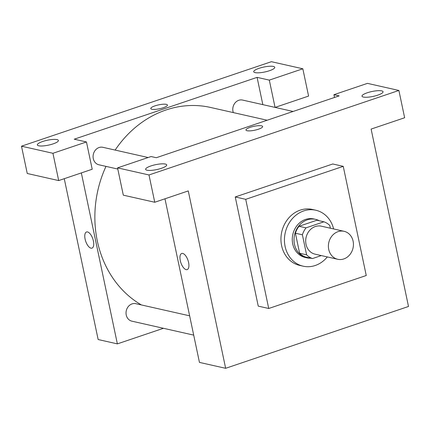 <?xml version="1.0" encoding="UTF-8"?>
<svg xmlns="http://www.w3.org/2000/svg" width="430" height="430" viewBox="0 0 430 430"><rect width="100%" height="100%" fill="white"/><g stroke="black" fill="none" stroke-linecap="round" stroke-linejoin="round"><path stroke-width="0.64" d="M328.724 249.422A14.34 12.427 -77.3 0 1 344.075 231.308A14.34 12.427 -77.3 0 1 353.035 248.035A14.34 12.427 -77.3 0 1 337.76 259.29A14.34 12.427 -77.3 0 1 328.724 249.422M337.76 259.29L315.056 254.162A14.34 12.427 -77.3 0 1 306.02 244.299A14.34 12.427 -77.3 0 1 321.371 226.185L344.075 231.308M295.405 233.227A19.259 16.689 -77.3 0 1 299.049 226.271L316.931 220.225L323.919 221.799L306.036 227.846A19.259 16.689 -77.3 0 0 302.392 234.801L295.405 233.227L299.624 253.243A19.259 16.689 -77.3 0 0 305.52 256.973L312.508 258.548L321.307 255.576M330.385 228.217L329.815 225.53A19.259 16.689 -77.3 0 0 323.919 221.799M302.392 234.801L306.606 254.823A19.259 16.689 -77.3 0 0 312.508 258.548M299.049 226.271L306.036 227.846M299.624 253.243L306.606 254.823M319.318 220.762A19.721 17.082 102.7 0 0 315.566 219.364A19.721 17.082 102.7 0 0 307.273 219.837A19.721 17.082 102.7 0 0 294.007 239.58A19.721 17.082 102.7 0 0 306.886 257.833A19.721 17.082 102.7 0 0 310.874 258.183M306.886 257.833L305.139 257.441A19.721 17.082 -77.3 0 1 292.717 243.875A19.721 17.082 -77.3 0 1 305.526 219.44A19.721 17.082 -77.3 0 1 313.819 218.967L315.566 219.364M327.316 256.93A28.681 24.849 -77.3 0 1 303.166 266.186A28.681 24.849 -77.3 0 1 285.101 246.449A28.681 24.849 -77.3 0 1 315.792 210.227A28.681 24.849 -77.3 0 1 333.632 228.953M303.166 266.186L299.672 265.396A28.681 24.849 -77.3 0 1 281.607 245.659A28.681 24.849 -77.3 0 1 312.298 209.437L315.792 210.227M268.728 308.487L245.724 199.326L343.248 166.346L366.247 275.506L268.728 308.487L258.247 306.122L235.248 196.962L332.766 163.98L343.248 166.346M398.889 90.461L148.995 174.967L154.746 202.256L188.265 190.92L225.648 368.306L408.5 306.477L371.117 129.086L404.641 117.75L398.889 90.461L367.451 83.366L333.933 94.702L334.513 97.459M381.668 90.87A10.755 2.51 -11.9 0 0 369.563 92.09A10.755 2.51 -11.9 0 0 362.001 96.18A10.755 2.51 -11.9 0 0 373.041 96.417A10.755 2.51 -11.9 0 0 383.049 91.74A10.755 2.51 -11.9 0 0 381.668 90.87M154.746 202.256L123.308 195.161L117.557 167.872L151.08 156.536L156.321 157.719L339.168 95.885L333.933 94.702M147.006 170.221A10.755 2.51 -11.9 0 0 159.111 169.001A10.755 2.51 -11.9 0 0 166.673 164.91A10.755 2.51 -11.9 0 0 155.633 164.674A10.755 2.51 -11.9 0 0 145.625 169.345A10.755 2.51 -11.9 0 0 147.006 170.221M117.557 167.872L148.995 174.967M235.248 196.962L245.724 199.326M164.975 198.794L199.45 362.399L225.648 368.306M247.056 130.725A8.514 1.989 168.1 0 1 245.96 130.037A8.514 1.989 168.1 0 1 253.883 126.334A8.514 1.989 168.1 0 1 262.628 126.522A8.514 1.989 168.1 0 1 256.635 129.758A8.514 1.989 168.1 0 1 247.056 130.725M262.628 126.522A8.514 1.989 -11.9 0 0 253.883 126.334A8.514 1.989 -11.9 0 0 245.96 130.037M182.728 253.431A8.514 3.757 71.3 0 1 188.324 261.397A8.514 3.757 71.3 0 1 187.163 269.599A8.514 3.757 71.3 0 1 180.874 262.741A8.514 3.757 71.3 0 1 181.707 253.469A8.514 3.757 71.3 0 1 182.728 253.431M181.707 253.469A8.514 3.757 -108.7 0 0 180.874 262.735A8.514 3.757 -108.7 0 0 187.163 269.599M115.138 150.075A105.764 91.633 -77.3 0 1 166.018 109.983A105.764 91.633 -77.3 0 1 210.506 107.446L267.17 120.233M141.405 304.94A105.764 91.633 -77.3 0 1 97.325 241.02A105.764 91.633 -77.3 0 1 105.99 166.388M189.635 315.824L135.826 303.682A8.965 7.767 102.7 0 0 132.058 303.897A8.965 7.767 102.7 0 0 126.028 312.873A8.965 7.767 102.7 0 0 131.881 321.167L193.704 335.12M233.318 112.595A8.965 7.767 -77.3 0 1 232.979 111.386A8.965 7.767 -77.3 0 1 238.8 100.281A8.965 7.767 -77.3 0 1 242.574 100.066L293.088 111.467M117.804 169.054L98.927 164.792A8.965 7.767 -77.3 0 1 93.283 158.627A8.965 7.767 -77.3 0 1 99.104 147.522A8.965 7.767 -77.3 0 1 102.872 147.307L148.151 157.525M74.234 139.196L257.086 77.362L269.309 80.12L302.833 68.784L271.394 61.694L21.5 146.195L52.938 153.29L86.457 141.954L74.234 139.196M81.34 172.919L117.368 343.876L163.448 328.294M262.832 104.641L257.086 77.362M151.871 109.247A8.514 1.989 168.1 0 1 150.779 108.559A8.514 1.989 168.1 0 1 158.702 104.856A8.514 1.989 168.1 0 1 167.442 105.044A8.514 1.989 168.1 0 1 161.454 108.285A8.514 1.989 168.1 0 1 151.871 109.247M255.097 72.622A10.755 2.51 168.1 0 1 253.716 71.745A10.755 2.51 168.1 0 1 263.724 67.069A10.755 2.51 168.1 0 1 274.765 67.311A10.755 2.51 168.1 0 1 267.202 71.401A10.755 2.51 168.1 0 1 255.097 72.622M38.727 145.786A10.755 2.51 168.1 0 1 37.34 144.915A10.755 2.51 168.1 0 1 47.348 140.239A10.755 2.51 168.1 0 1 58.394 140.476A10.755 2.51 168.1 0 1 50.826 144.566A10.755 2.51 168.1 0 1 38.727 145.786M167.442 105.049A8.514 1.989 -11.9 0 0 158.702 104.861A8.514 1.989 -11.9 0 0 150.779 108.559M86.457 141.954L92.208 169.243L58.69 180.578L27.251 173.489L21.5 146.195M58.69 180.578L52.938 153.29M275.087 107.403L308.584 96.078L302.833 68.784M275.06 107.398L269.309 80.12M64.258 178.697L98.153 339.539L117.368 343.876M87.543 231.953A8.514 3.757 71.3 0 1 93.138 239.924A8.514 3.757 71.3 0 1 91.977 248.126A8.514 3.757 71.3 0 1 85.688 241.262A8.514 3.757 71.3 0 1 86.521 231.99A8.514 3.757 71.3 0 1 87.543 231.953M86.527 231.99A8.514 3.757 -108.7 0 0 85.694 241.262A8.514 3.757 -108.7 0 0 91.982 248.121"/></g></svg>
